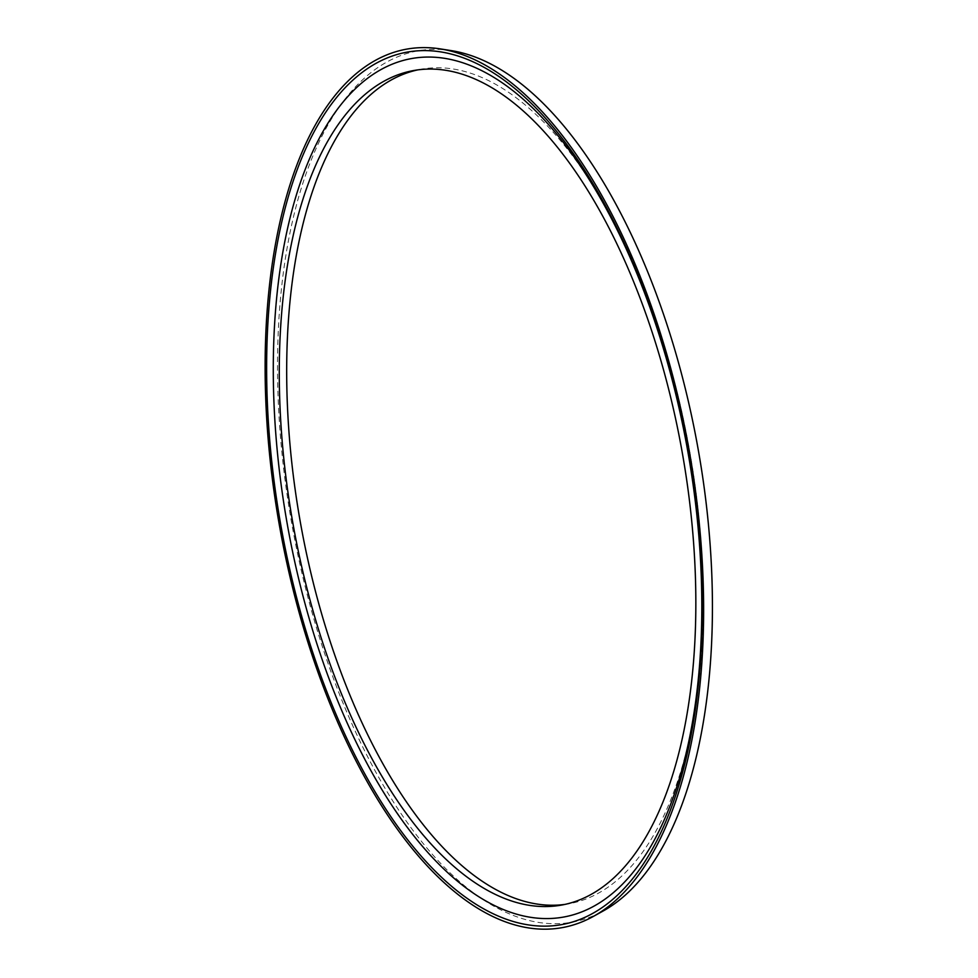 <?xml version="1.0" encoding="UTF-8"?>
<svg xmlns="http://www.w3.org/2000/svg" width="978" height="978" viewBox="0 0 978 978"><rect width="100%" height="100%" fill="white"/><g stroke="black" fill="none" stroke-linecap="round" stroke-linejoin="round"><path stroke-width="0.73" stroke-dasharray="4.89 3.67" d="M564.905 904.405A423.78 197.862 -100 0 0 568.634 903.831A423.78 197.862 -100 0 0 694.796 483.487A423.78 197.862 -100 0 0 421.31 69.181A423.78 197.862 -100 0 0 417.618 69.915M451.261 50.624A442.423 206.566 -100 0 0 286.358 489.66A442.423 206.566 -100 0 0 603.12 911.019M421.31 69.181L413.902 70.489M568.634 903.831L561.213 905.139"/><path stroke-width="1.47" d="M694.71 485.198A446.078 208.277 -100 0 0 440.308 48.9A446.078 208.277 -100 0 0 274.036 491.555A446.078 208.277 -100 0 0 593.426 916.386A446.078 208.277 -100 0 0 694.71 485.198M693.28 485.222A443.034 206.859 -100 0 0 422.851 50.611A443.034 206.859 -100 0 0 275.478 491.531A443.034 206.859 -100 0 0 545.895 926.142A443.034 206.859 -100 0 0 693.28 485.222M281.994 490.919A435.943 203.546 -100 0 0 548.096 918.562A435.943 203.546 -100 0 0 693.109 484.709A435.943 203.546 -100 0 0 427.019 57.066A435.943 203.546 -100 0 0 281.994 490.919M687.375 484.795A423.78 197.862 -100 0 0 413.902 70.489A423.78 197.862 -100 0 0 287.74 490.834A423.78 197.862 -100 0 0 561.213 905.139A423.78 197.862 -100 0 0 687.375 484.795M417.618 69.915A423.78 197.862 -100 0 0 295.148 489.526A423.78 197.862 -100 0 0 564.905 904.405M593.426 916.386L603.12 911.019A442.423 206.566 -100 0 0 703.585 483.352A442.423 206.566 -100 0 0 451.261 50.624L440.308 48.9"/></g></svg>
